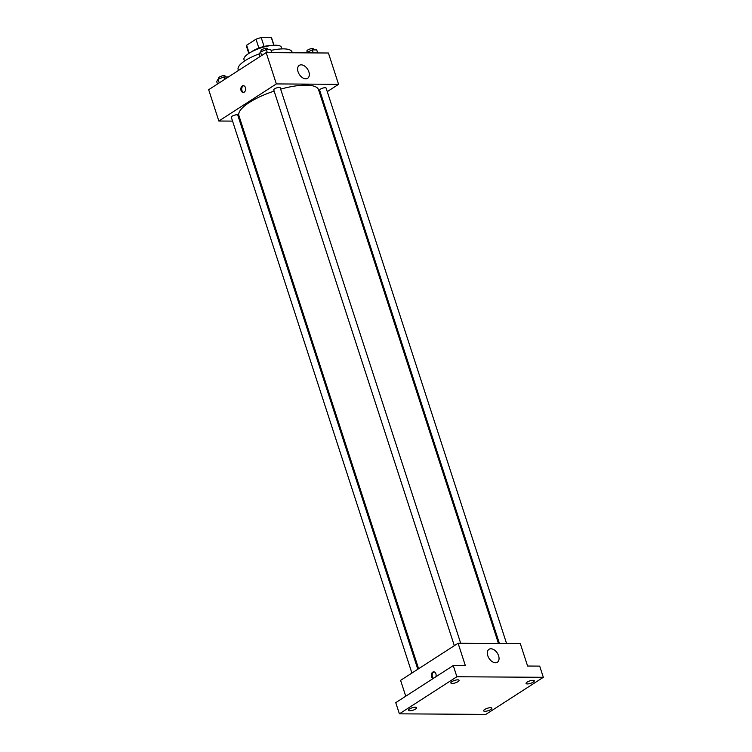 <?xml version="1.0" encoding="UTF-8"?>
<svg xmlns="http://www.w3.org/2000/svg" width="752" height="752" viewBox="0 0 752 752"><rect width="100%" height="100%" fill="white"/><g stroke="black" fill="none" stroke-linecap="round" stroke-linejoin="round"><path stroke-width="1.13" d="M264.084 46.455L261.207 37.6L271.35 37.666A13.235 3.92 162 0 1 271.679 38.183L273.972 45.252M249.203 53.176L246.628 45.242A13.235 3.92 162 0 0 246.506 46.361L248.799 53.43M246.628 45.242L256 39.198A13.235 3.92 162 0 1 261.207 37.6M258.876 48.053L256 39.198M251.497 51.841A13.545 4.014 -18 0 1 270.861 45.552M273.813 45.261L271.35 37.666M244.485 61.081L243.986 59.549A19.702 5.847 -18 0 1 260.916 47.902A19.702 5.847 -18 0 1 281.464 47.367L281.962 48.899M238.469 70.481L238.149 69.485A28.332 8.404 -18 0 1 259.384 53.806M271.068 50.393A28.332 8.404 -18 0 1 292.03 51.973L292.284 52.772M232.565 121.11L218.851 121.025L208.671 89.704L266.17 52.602L328.408 53.007L338.579 84.327L327.27 91.631M240.696 121.166L239.728 121.157M274.132 91.114A41.877 12.417 162 0 0 249.326 102.488A41.877 12.417 162 0 0 238.892 115.62L418.61 668.735M498.482 643.524L318.547 89.742A41.877 12.417 162 0 0 280.637 89.131M321.358 95.448L320.559 95.955M218.851 121.025L276.351 83.923L338.579 84.327M506.604 643.58L326.114 88.087A3.403 1.006 162 0 0 323.924 87.834A3.403 1.006 162 0 0 320.502 89.131A3.403 1.006 162 0 0 319.647 90.193L499.441 643.533M417.811 669.242L237.782 115.159A3.403 1.006 162 0 0 235.583 114.906A3.403 1.006 162 0 0 232.161 116.203A3.403 1.006 162 0 0 231.315 117.265L411.908 673.059M454.321 645.686L273.737 89.892A3.403 1.006 -18 0 1 276.661 87.89A3.403 1.006 -18 0 1 280.205 87.796L460.694 643.28M276.351 83.923L266.17 52.602M298.065 71.788A7.699 4.897 -122.8 0 1 299.296 65.358A7.699 4.897 -122.8 0 1 307.577 69.165A7.699 4.897 -122.8 0 1 307.643 78.293A7.699 4.897 -122.8 0 1 298.065 71.788M244.24 92.129A3.384 2.416 90.4 0 1 243.216 92.44A3.384 2.416 90.4 0 1 240.828 89.037A3.384 2.416 90.4 0 1 243.263 85.662A3.384 2.416 90.4 0 1 245.603 88.332A3.384 2.416 90.4 0 1 244.24 92.129M243.657 92.383A3.384 2.416 90.4 0 1 241.693 89.046A3.384 2.416 90.4 0 1 243.695 85.728M405.742 696.211L400.59 680.363L458.09 643.261L520.318 643.665L527.594 666.037L539.692 666.112L543.329 677.308L485.83 714.4L399.397 713.836L395.759 702.65L453.259 665.558L465.356 665.633L458.09 643.261M399.397 713.836L456.887 676.744L453.259 665.558M456.887 676.744L543.329 677.308M487.804 655.735A7.699 4.897 -122.8 0 1 489.026 649.296A7.699 4.897 -122.8 0 1 497.316 653.112A7.699 4.897 -122.8 0 1 497.373 662.239A7.699 4.897 -122.8 0 1 487.804 655.735M433.143 678.53A3.384 2.416 90.4 0 1 431.31 674.835A3.384 2.416 90.4 0 1 433.725 671.846A3.384 2.416 90.4 0 1 435.84 676.791M433.519 678.295A3.384 2.416 90.4 0 1 432.184 674.779A3.384 2.416 90.4 0 1 434.158 671.903M527.368 683.935A4.315 1.278 -18 0 1 526.062 683.465A4.315 1.278 -18 0 1 528.336 681.472A4.315 1.278 -18 0 1 532.971 680.325A4.315 1.278 -18 0 1 534.277 680.795A4.315 1.278 -18 0 1 532.002 682.788A4.315 1.278 -18 0 1 527.368 683.935M452.168 683.446A4.315 1.278 -18 0 1 450.862 682.976A4.315 1.278 -18 0 1 453.136 680.983A4.315 1.278 -18 0 1 457.771 679.836A4.315 1.278 -18 0 1 459.077 680.306A4.315 1.278 -18 0 1 456.802 682.308A4.315 1.278 -18 0 1 452.168 683.446M409.755 710.819A4.315 1.278 -18 0 1 408.449 710.349A4.315 1.278 -18 0 1 410.714 708.346A4.315 1.278 -18 0 1 415.348 707.209A4.315 1.278 -18 0 1 416.655 707.679A4.315 1.278 -18 0 1 414.38 709.672A4.315 1.278 -18 0 1 409.755 710.819M484.946 711.307A4.315 1.278 -18 0 1 483.649 710.837A4.315 1.278 -18 0 1 485.914 708.835A4.315 1.278 -18 0 1 490.548 707.698A4.315 1.278 -18 0 1 491.855 708.168A4.315 1.278 -18 0 1 489.58 710.161A4.315 1.278 -18 0 1 484.946 711.307M259.919 56.644L259.139 54.229L260.483 51.897L266.321 49.594L270.814 49.623L271.792 52.64M261.658 55.516L260.483 51.897M267.308 52.612L266.321 49.594M267.797 49.604L267.477 48.645A3.403 1.006 162 0 0 265.287 48.391A3.403 1.006 162 0 0 261.865 49.679A3.403 1.006 162 0 0 261.019 50.741L261.292 51.578M306.017 52.866L312.24 49.895L316.724 49.923L317.711 52.941M306.619 52.866L306.402 52.198M313.217 52.913L312.24 49.895M313.706 49.905L313.396 48.936A3.403 1.006 162 0 0 311.196 48.683A3.403 1.006 162 0 0 307.775 49.97A3.403 1.006 162 0 0 306.929 51.042L307.201 51.879M217.497 84.008L216.717 81.601L218.061 79.27L223.899 76.967L228.373 76.995M219.236 82.889L218.061 79.27M224.688 79.374L223.899 76.967M225.374 76.977L225.064 76.008A3.403 1.006 162 0 0 222.865 75.755A3.403 1.006 162 0 0 219.443 77.042A3.403 1.006 162 0 0 218.597 78.114L218.87 78.951"/></g></svg>
